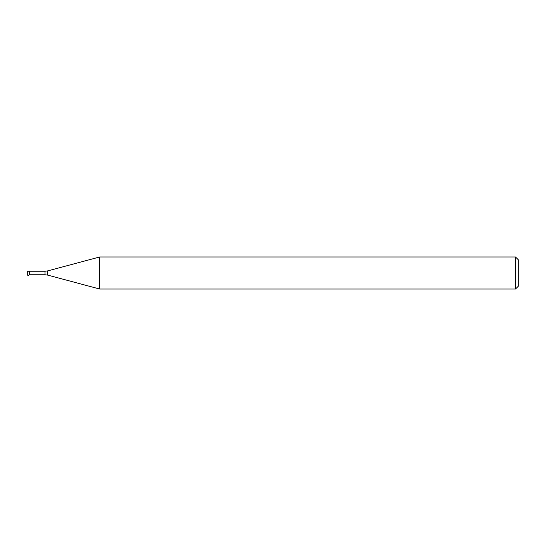 <?xml version="1.0" encoding="UTF-8"?>
<svg xmlns="http://www.w3.org/2000/svg" width="546" height="546" viewBox="0 0 546 546"><rect width="100%" height="100%" fill="white"/><g stroke="black" fill="none" stroke-linecap="round" stroke-linejoin="round"><path stroke-width="0.82" d="M29.307 271.239L29.307 274.761L28.235 275.832L27.3 274.761L27.3 271.239L45.031 271.239L45.031 274.761L29.307 274.761M47.795 270.871L47.795 275.129L99.665 289.025L99.665 256.975L47.795 270.871L45.031 271.239M99.665 256.975L515.492 256.975L515.492 289.025L99.665 289.025M515.492 256.975L518.7 260.183L518.7 285.817L515.492 289.025M47.795 275.129L45.031 274.761"/></g></svg>
